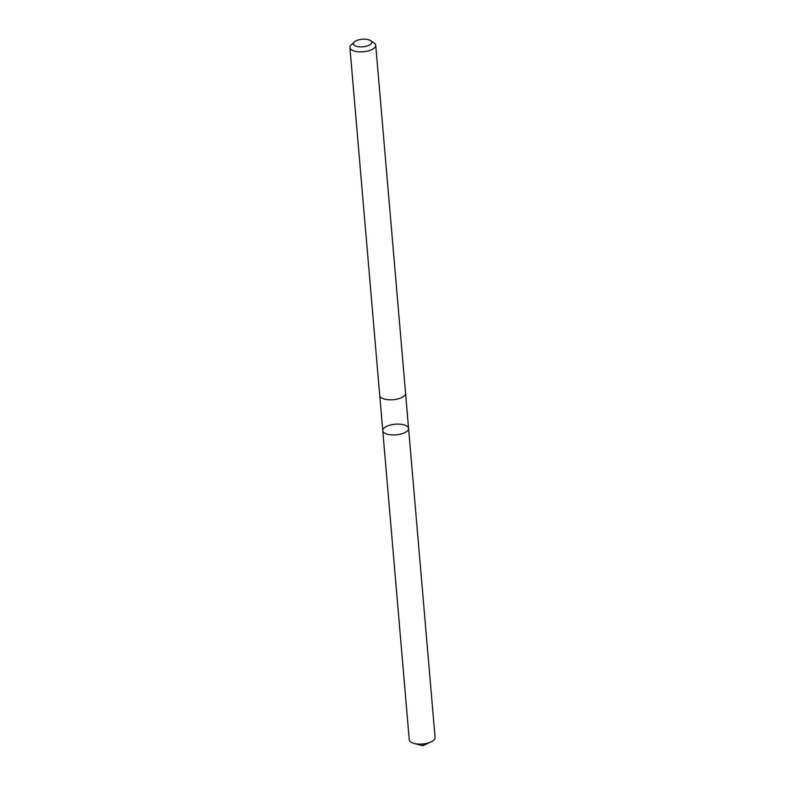 <?xml version="1.0" encoding="UTF-8"?>
<svg xmlns="http://www.w3.org/2000/svg" width="785" height="785" viewBox="0 0 785 785"><rect width="100%" height="100%" fill="white"/><g stroke="black" fill="none" stroke-linecap="round" stroke-linejoin="round"><path stroke-width="1.18" d="M386.505 426.412A12.952 5.328 175.1 0 1 400.379 424.214A12.952 5.328 175.1 0 1 408.573 428.424A12.952 5.328 175.1 0 1 396.121 434.831A12.952 5.328 175.1 0 1 382.766 430.631A12.952 5.328 175.1 0 1 386.505 426.412M409.26 739.784A12.962 5.338 -4.9 0 0 413.989 743.405A12.962 5.338 -4.9 0 0 431.034 741.943A12.962 5.338 -4.9 0 0 431.348 741.796A12.962 5.338 -4.9 0 0 435.086 737.566L408.573 428.424A12.952 5.328 175.1 0 1 396.121 434.831A12.952 5.328 175.1 0 1 382.766 430.631L409.26 739.784M354.192 42.027L351.101 45.02A12.962 5.338 -4.9 0 0 349.914 47.532L379.744 395.503A12.962 5.338 -4.9 0 0 387.947 399.712A12.962 5.338 -4.9 0 0 401.832 397.504A12.962 5.338 -4.9 0 0 405.57 393.285L375.74 45.324A12.962 5.338 -4.9 0 0 374.141 43.038L370.589 40.624A9.224 3.797 -4.9 0 0 362.209 39.25A9.224 3.797 -4.9 0 0 354.192 42.027A9.224 3.797 -4.9 0 0 357.283 46.531A9.224 3.797 -4.9 0 0 369.058 45.245A9.224 3.797 -4.9 0 0 370.589 40.624M349.914 47.532A12.962 5.338 -4.9 0 0 358.117 51.751A12.962 5.338 -4.9 0 0 372.002 49.543A12.962 5.338 -4.9 0 0 375.74 45.324M431.034 741.943L422.781 745.75L424.656 743.748M422.781 745.75L413.989 743.405M379.783 395.758L382.766 430.631M405.58 393.54L408.573 428.424"/></g></svg>
